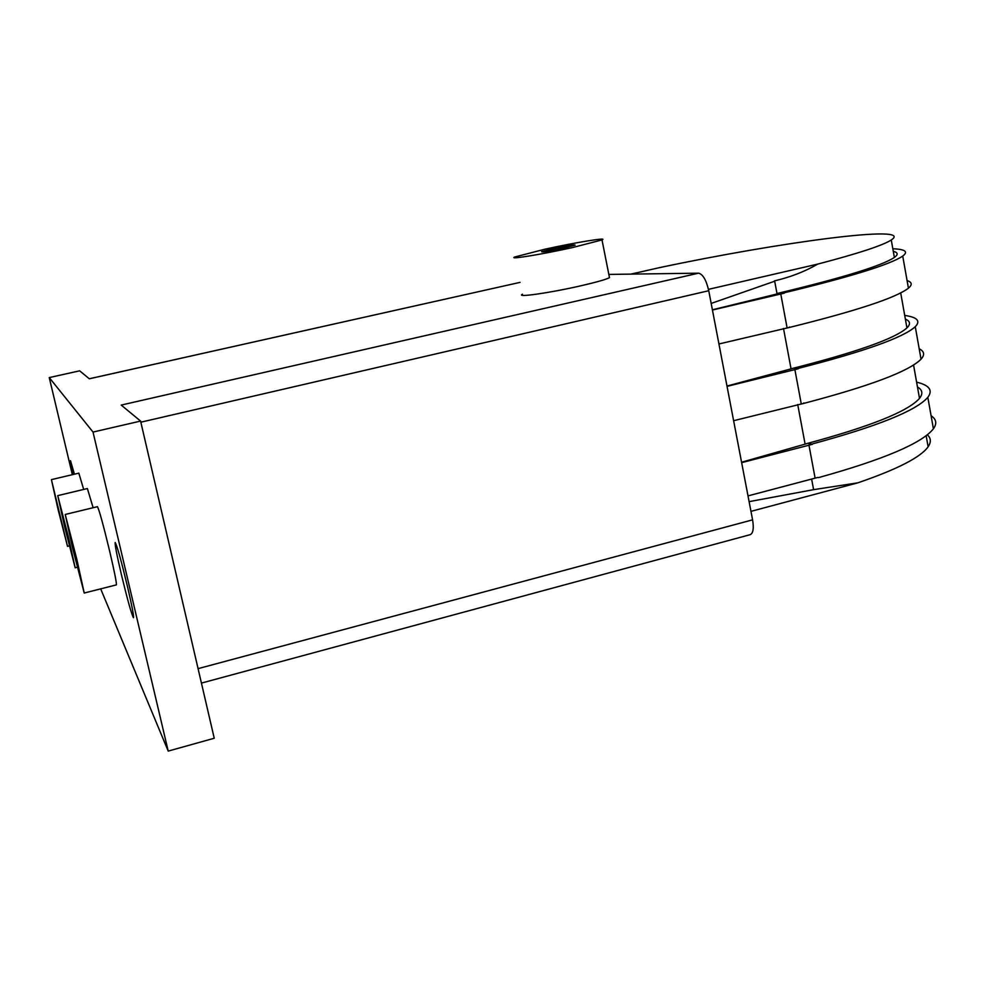 <?xml version="1.0" encoding="UTF-8"?>
<svg xmlns="http://www.w3.org/2000/svg" width="985" height="985" viewBox="0 0 985 985"><rect width="100%" height="100%" fill="white"/><g stroke="black" fill="none" stroke-linecap="round" stroke-linejoin="round"><path stroke-width="1.48" d="M73.161 474.487L70.501 460.685L74.417 474.191M121.303 574.206C116.759 554.678 114.728 544.102 115.208 542.513C117.067 545.69 121.13 560.243 127.397 586.21C131.965 605.849 133.985 616.351 133.455 617.718C131.522 614.258 127.471 599.754 121.303 574.206M609.247 276.539L609.481 277.671C605.898 279.531 596.134 282.289 580.19 285.945C549.31 293.025 515.155 297.839 522.469 294.219M572.519 247.567L602.007 239.934C609.062 236.954 574.711 242.593 544.865 249.217L514.86 256.962C507.398 259.954 541.516 254.462 572.519 247.567M563.728 248.085C549.051 251.175 541.688 252.369 541.615 251.692L553.102 248.725C567.631 245.671 574.969 244.477 575.129 245.142L563.728 248.085M72.607 548.14L84.218 593.032L76.892 559.566L65.232 514.465L72.607 548.14M97.392 506.684L97.429 506.684C99.189 509.836 103.277 524.746 109.717 551.415C114.58 572.248 116.784 583.403 116.353 584.893L84.242 593.032M64.69 526.975L75.18 567.779L68.297 536.616L57.758 495.627L64.69 526.975M57.943 508.937L67.509 546.343L51.417 479.633L57.943 508.937M78.825 473.145L83.688 489.434M57.758 495.627L87.382 488.548L93.119 507.718M201.432 683.097L750.164 534.67C753.168 533.341 753.981 528.403 752.589 519.846L708.744 290.723C706.27 280.023 702.871 274.175 698.55 273.177L608.841 274.421M72.336 474.684L49.25 377.587L93.021 432.07L168.213 751.087L214.237 738.245L140.584 421.075L121.204 405.081L698.55 273.177M89.29 378.769L520.055 282.375L89.315 378.794L79.662 370.828L49.25 377.587M93.021 432.07L140.584 421.075M168.213 751.087L100.679 588.858M711.182 303.429L774.69 281.217L776.993 293.579L780.28 292.767L784.208 293.185L712.438 310.029M784.208 293.185L780.354 293.136L712.401 309.795M718.939 343.974L790.536 327.168C856.753 310.767 896.042 297.765 908.429 288.174C912.529 284.714 912.073 282.178 907.074 280.59M892.829 248.762C905.252 249.254 908.552 251.692 902.728 256.088C890.12 264.559 850.584 276.797 784.134 292.816M747.997 495.898L817.772 477.442M797.715 404.527L805.102 444.112L808.328 443.213L812.354 444.333L741.643 462.654M733.616 420.706L804.683 403.16C870.371 385.874 909.155 371.222 921.037 359.18C924.952 354.797 924.336 351.337 919.202 348.813M783.506 328.473L791.053 368.858L794.316 368.008L798.281 368.784L727.041 386.366M811.628 479.079L813.598 489.656L749.105 501.648M818.547 477.614C883.73 459.502 922.022 443.225 933.411 428.807C937.141 423.538 936.366 419.179 931.096 415.769M813.598 489.656L857.886 482.822L750.964 511.363M794.316 368.008L726.979 386.046M798.281 368.784L794.378 368.378M790.536 327.168L789.219 327.106M904.71 315.434C917.318 317.219 920.827 320.987 915.274 326.712C903.159 337.633 864.14 351.534 798.219 368.415M791.041 368.821C856.285 352.285 894.922 338.643 906.939 327.906C910.78 324.09 910.263 321.172 905.375 319.152M808.328 443.213L741.557 462.236M812.354 444.333L808.402 443.57M804.683 403.16L803.711 403.013M916.604 382.143C929.372 385.221 933.115 390.294 927.821 397.337C916.21 410.683 877.697 426.222 812.28 443.964M805.09 444.05C869.829 426.727 907.961 411.496 919.497 398.371C923.167 393.68 922.489 389.888 917.466 386.982M776.993 293.542C842.741 277.819 881.87 265.79 894.38 257.442C898.406 254.512 898.049 252.48 893.296 251.36M708.474 289.356L817.747 264.091C858.23 253.502 882.732 245.462 891.265 239.995C915.767 223.94 779.578 242.138 659.297 267.686L630.843 274.125M817.747 264.091C804.905 271.54 790.487 277.142 774.481 280.885L774.69 281.217M927.341 434.828C931.022 438.128 931.293 442.105 928.129 446.784C920.63 457.323 897.212 469.34 857.886 482.822M198.071 668.643L752.589 519.846M140.843 422.196L708.744 290.723M787.052 327.623L780.773 293.998M815.112 478.156L808.968 445.22M801.224 403.653L794.883 369.634M609.481 277.671L602.007 239.934M75.192 567.779L77.273 567.262M67.522 546.343L69.307 545.899M51.417 479.633L78.837 473.145M65.232 514.465L97.429 506.684M908.429 288.174L902.728 256.088M921.037 359.18L915.274 326.712M933.411 428.807L927.821 397.337M894.38 257.442L891.265 239.995M906.939 327.906L900.709 292.939M919.497 398.371L913.563 365.041M928.129 446.784L926.159 435.739"/></g></svg>
